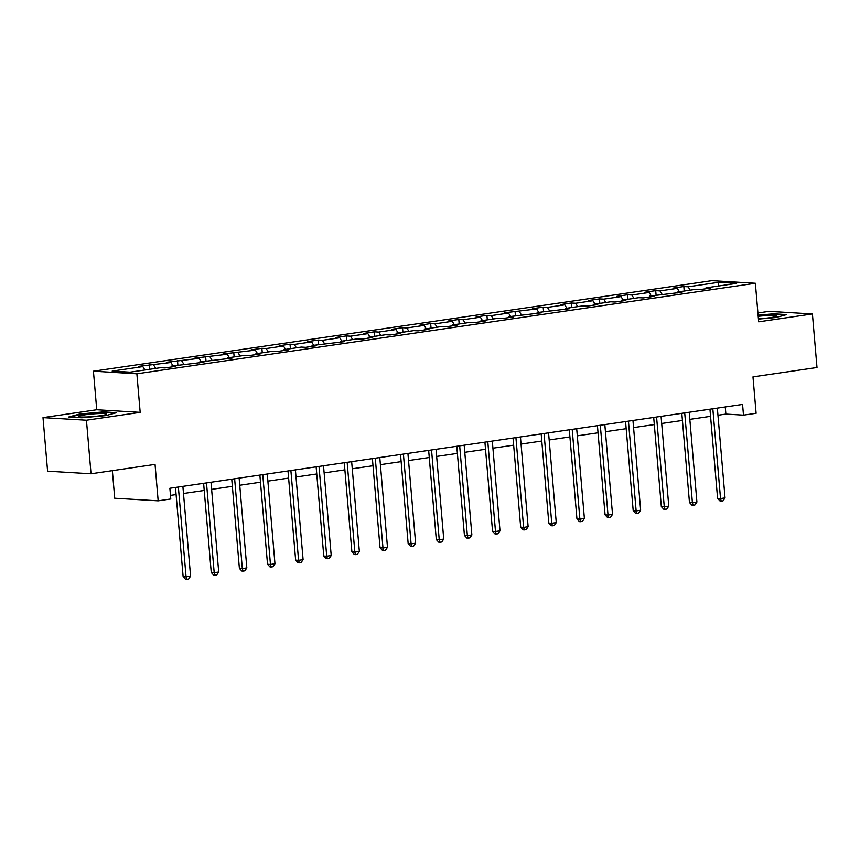 <?xml version="1.0" encoding="UTF-8"?>
<svg xmlns="http://www.w3.org/2000/svg" width="860" height="860" viewBox="0 0 860 860"><rect width="100%" height="100%" fill="white"/><g stroke="black" fill="none" stroke-linecap="round" stroke-linejoin="round"><path stroke-width="1.29" d="M112.359 470.656L114.724 498.23L158.165 500.832L170.785 498.983L169.871 488.265L742.567 404.437L743.491 415.144L756.112 413.294L752.984 376.884L817 367.51L812.41 313.954L768.969 311.352L757.918 312.975M43 417.627L47.59 471.183L91.031 473.785L86.441 420.228L140.18 412.359L136.869 373.799L93.428 371.197L96.739 409.758L43 417.627L86.441 420.228M136.869 373.799L755.37 283.262L711.929 280.661L93.428 371.197M718.777 282.295L688.118 286.788L683.829 286.531L673.014 288.111L677.304 288.369L659.986 290.906L655.707 290.648L644.882 292.228L649.171 292.486L631.863 295.023L627.574 294.765L616.76 296.345L621.038 296.603L603.731 299.14L599.442 298.882L588.627 300.462L592.905 300.721L575.598 303.257L571.32 303L560.494 304.58L564.784 304.838L547.465 307.375L543.187 307.117L532.361 308.697L536.651 308.955L504.239 312.814L508.518 313.072L491.21 315.609L486.921 315.351L476.107 316.931L480.396 317.19L463.078 319.726L458.799 319.469L447.974 321.049L452.263 321.307L434.945 323.844L430.666 323.586L419.841 325.166L424.13 325.424L406.823 327.961L402.534 327.703L391.719 329.294L395.998 329.541L378.69 332.078L374.401 331.82L363.587 333.411L367.876 333.659L350.558 336.195L346.279 335.938L335.454 337.529L339.743 337.786L322.435 340.313L318.146 340.055L307.321 341.646L311.61 341.904L294.303 344.43L290.013 344.172L279.199 345.763L283.477 346.021L266.17 348.547L261.881 348.289L251.066 349.88L255.355 350.138L222.933 353.998L227.223 354.255L194.811 358.115L199.09 358.373L166.679 362.232L170.957 362.49L138.546 366.349L142.835 366.607L112.176 371.09L130.021 372.165L160.68 367.671L164.959 367.929L175.784 366.349L171.495 366.091L203.917 362.232L199.627 361.974L232.039 358.115L227.76 357.857L245.068 355.32L249.357 355.578L260.171 353.998L255.882 353.739L273.2 351.202L277.479 351.46L288.304 349.88L284.015 349.622L301.322 347.085L305.612 347.343L316.437 345.763L312.148 345.505L344.559 341.646L340.281 341.388L357.588 338.851L361.877 339.109L372.692 337.518L368.402 337.27L385.721 334.733L389.999 334.991L400.825 333.4L396.535 333.153L413.843 330.616L418.132 330.874L428.946 329.283L424.668 329.036L441.975 326.499L446.265 326.757L457.079 325.166L452.801 324.908L470.108 322.382L474.397 322.64L485.212 321.049L480.923 320.791L498.241 318.264L502.519 318.522L513.345 316.931L509.055 316.673L541.467 312.814L537.188 312.556L569.6 308.697L565.321 308.439L582.629 305.913L586.907 306.16L597.732 304.58L593.443 304.322L610.761 301.785L615.04 302.043L625.865 300.462L621.576 300.204L638.883 297.667L643.172 297.925L653.987 296.345L649.708 296.087L682.12 292.228L677.83 291.97L695.149 289.433L699.427 289.691L710.253 288.111L705.963 287.853L736.622 283.37L718.777 282.295L718.089 286.079M171.043 367.037L171.495 366.091M153.65 365.027L155.725 368.402M170.957 362.49L173.032 365.865M199.176 362.92L199.627 361.974M181.782 360.91L183.857 364.285M199.09 358.373L201.165 361.748M227.298 358.803L227.76 357.857M209.915 356.782L211.979 360.168M227.223 354.255L229.298 357.631M255.431 354.685L255.882 353.739M238.037 352.664L240.112 356.051M255.355 350.138L257.419 353.514M283.563 350.568L284.015 349.622M266.17 348.547L268.245 351.933M283.477 346.021L285.552 349.396M311.696 346.451L312.148 345.505M294.303 344.43L296.377 347.816M311.61 341.904L313.685 345.279M339.818 342.334L340.281 341.388M322.435 340.313L324.5 343.688M339.743 337.786L341.818 341.162M367.951 338.216L368.402 337.27M350.558 336.195L352.632 339.571M367.876 333.659L369.94 337.045M396.084 334.099L396.535 333.153M378.69 332.078L380.765 335.454M395.998 329.541L398.072 332.927M424.216 329.982L424.668 329.036M406.823 327.961L408.898 331.337M424.13 325.424L426.205 328.81M452.338 325.865L452.801 324.908M434.945 323.844L437.02 327.219M452.263 321.307L454.338 324.693M480.471 321.748L480.923 320.791M463.078 319.726L465.152 323.102M480.396 317.19L482.46 320.565M508.604 317.63L509.055 316.673M491.21 315.609L493.285 318.985M508.518 313.072L510.593 316.448M536.737 313.513L537.188 312.556M519.343 311.492L521.407 314.867M536.651 308.955L538.726 312.331M564.859 309.396L565.321 308.439M547.465 307.375L549.54 310.75M564.784 304.838L566.858 308.213M592.991 305.279L593.443 304.322M575.598 303.257L577.673 306.633M592.905 300.721L594.98 304.096M621.124 301.161L621.576 300.204M603.731 299.14L605.805 302.516M621.038 296.603L623.113 299.979M649.246 297.033L649.708 296.087M631.863 295.023L633.928 298.398M649.171 292.486L651.246 295.862M677.379 292.916L677.83 291.97M659.986 290.906L662.06 294.281M677.304 288.369L679.368 291.744M705.512 288.799L705.963 287.853M688.118 286.788L690.193 290.164M158.165 500.832L155.047 464.411L91.031 473.785M755.37 283.262L758.67 321.823L812.41 313.954M717.96 415.251L725.872 414.09L743.491 415.144M170.484 495.392L176.096 494.575M183.492 493.489L204.228 490.458M211.614 489.372L232.35 486.341M239.746 485.255L260.483 482.213M267.879 481.138L288.616 478.096M296.012 477.02L316.749 473.978M324.134 472.903L344.871 469.861M352.267 468.786L373.004 465.744M380.399 464.669L401.136 461.627M408.521 460.551L429.269 457.509M436.654 456.423L457.391 453.392M464.787 452.306L485.524 449.275M492.92 448.189L513.656 445.158M521.042 444.072L541.789 441.04M549.174 439.954L569.911 436.923M577.307 435.837L598.044 432.806M605.44 431.72L626.177 428.688M633.562 427.603L654.299 424.571M661.695 423.486L682.432 420.454M689.827 419.368L710.564 416.337M142.835 366.607L144.91 369.983M725.259 406.963L725.872 414.09M683.829 286.531L684.216 291.035M655.707 290.648L656.094 295.152M627.574 294.765L627.961 299.269M599.442 298.882L599.828 303.387M571.32 303L571.696 307.504M543.187 307.117L543.574 311.621M515.054 311.234L515.441 315.738M486.921 315.351L487.308 319.856M458.799 319.469L459.186 323.983M430.666 323.586L431.053 328.101M402.534 327.703L402.921 332.218M374.401 331.82L374.788 336.335M346.279 335.938L346.666 340.452M318.146 340.055L318.533 344.57M290.013 344.172L290.4 348.687M261.881 348.289L262.268 352.804M233.759 352.417L234.146 356.921M205.626 356.535L206.013 361.039M177.493 360.652L177.88 365.156M149.361 364.769L149.748 369.273M758.445 319.092L775.817 317.534L786.685 314.588L773.602 313.803L758.101 315.201M140.18 412.359L96.739 409.758M81.807 417.777L105.748 415.616L116.616 412.682L103.533 411.897L79.582 414.047L68.725 416.992L81.807 417.777M773.645 314.351L773.602 313.803M79.636 414.606L79.582 414.047M103.576 412.435L103.533 411.897M709.951 409.209L717.595 498.392L720.529 498.563L712.832 408.79M725.044 497.908L723.045 500.842L721.239 501.1L720.529 498.563L725.044 497.908L717.347 408.124M721.239 501.1L720.067 501.036L717.595 498.392M758.413 318.802A14.04 1.311 -4.9 0 0 776.591 316.2A14.04 1.311 -4.9 0 0 776.741 315.921A14.04 1.311 -4.9 0 0 758.197 316.319M758.144 315.685L773.301 314.33L785.051 315.029M100.341 415.724A14.04 1.311 -4.9 0 0 106.522 414.294A14.04 1.311 -4.9 0 0 100.308 413.51A14.04 1.311 -4.9 0 0 85.075 414.81A14.04 1.311 -4.9 0 0 78.927 416.659A14.04 1.311 -4.9 0 0 100.341 415.724M70.466 417.089L80.034 414.498L103.232 412.413L114.982 413.123M681.819 413.327L689.473 502.509L692.408 502.681L684.711 412.908M696.912 502.025L694.912 504.96L693.117 505.218L692.408 502.681L696.912 502.025L689.215 412.241M693.117 505.218L691.945 505.153L689.473 502.509M653.697 417.444L661.34 506.626L664.275 506.809L656.578 417.025M668.779 506.142L666.79 509.077L664.984 509.335L664.275 506.809L668.779 506.142L661.082 416.358M664.984 509.335L663.812 509.27L661.34 506.626M625.564 421.561L633.207 510.743L636.142 510.926L628.445 421.142M640.657 510.26L638.658 513.194L636.851 513.452L636.142 510.926L640.657 510.26L632.96 420.475M636.851 513.452L635.68 513.388L633.207 510.743M597.431 425.678L605.074 514.861L608.009 515.043L600.312 425.259M612.524 514.377L610.525 517.312L608.729 517.569L608.009 515.043L612.524 514.377L604.827 424.603M608.729 517.569L607.547 517.505L605.074 514.861M569.298 429.796L576.952 518.978L579.887 519.16L572.19 429.377M584.391 518.494L582.403 521.429L580.597 521.687L579.887 519.16L584.391 518.494L576.695 428.721M580.597 521.687L579.425 521.622L576.952 518.978M541.177 433.913L548.82 523.095L551.755 523.278L544.058 433.494M556.259 522.611L554.27 525.546L552.464 525.815L551.755 523.278L556.259 522.611L548.562 432.838M552.464 525.815L551.292 525.74L548.82 523.095M513.044 438.03L520.687 527.212L523.622 527.395L515.925 437.611M528.137 526.729L526.137 529.663L524.331 529.932L523.622 527.395L528.137 526.729L520.44 436.955M524.331 529.932L523.159 529.857L520.687 527.212M484.911 442.147L492.554 531.34L495.5 531.512L487.803 441.728M500.004 530.846L498.004 533.78L496.209 534.049L495.5 531.512L500.004 530.846L492.307 441.072M496.209 534.049L495.027 533.974L492.554 531.34M456.778 446.265L464.432 535.457L467.367 535.63L459.67 445.846M471.871 534.974L469.882 537.898L468.077 538.166L467.367 535.63L471.871 534.974L464.174 445.19M468.077 538.166L466.905 538.091L464.432 535.457M428.656 450.393L436.3 539.575L439.234 539.747L431.537 449.963M443.738 539.091L441.75 542.015L439.944 542.284L439.234 539.747L443.738 539.091L436.041 449.307M439.944 542.284L438.772 542.208L436.3 539.575M400.523 454.51L408.167 543.692L411.101 543.864L403.404 454.08M415.616 543.208L413.617 546.132L411.811 546.401L411.101 543.864L415.616 543.208L407.919 453.424M411.811 546.401L410.639 546.326L408.167 543.692M372.391 458.627L380.045 547.809L382.979 547.981L375.283 458.197M387.484 547.325L385.484 550.25L383.689 550.518L382.979 547.981L387.484 547.325L379.787 457.541M383.689 550.518L382.506 550.443L380.045 547.809M344.269 462.744L351.912 551.926L354.847 552.099L347.15 462.315M359.351 551.443L357.362 554.367L355.556 554.635L354.847 552.099L359.351 551.443L351.654 461.659M355.556 554.635L354.385 554.56L351.912 551.926M316.136 466.862L323.779 556.044L326.714 556.216L319.017 466.432M331.218 555.56L329.229 558.484L327.423 558.753L326.714 556.216L331.218 555.56L323.521 465.776M327.423 558.753L326.252 558.678L323.779 556.044M288.003 470.979L295.646 560.161L298.581 560.333L290.884 470.56M303.096 559.677L301.097 562.601L299.291 562.87L298.581 560.333L303.096 559.677L295.399 469.893M299.291 562.87L298.119 562.795L295.646 560.161M259.87 475.096L267.524 564.278L270.459 564.45L262.762 474.677M274.964 563.794L272.964 566.729L271.169 566.987L270.459 564.45L274.964 563.794L267.267 474.01M271.169 566.987L269.997 566.923L267.524 564.278M231.749 479.213L239.392 568.395L242.326 568.567L234.629 478.794M246.831 567.912L244.842 570.846L243.036 571.104L242.326 568.567L246.831 567.912L239.134 478.128M243.036 571.104L241.864 571.04L239.392 568.395M203.616 483.331L211.259 572.513L214.194 572.685L206.497 482.911M218.709 572.029L216.709 574.964L214.903 575.222L214.194 572.685L218.709 572.029L211.012 482.245M214.903 575.222L213.731 575.157L211.259 572.513M175.483 487.448L183.126 576.63L186.061 576.802L178.364 487.029M190.576 576.146L188.576 579.081L186.781 579.339L186.061 576.802L190.576 576.146L182.879 486.362M186.781 579.339L185.599 579.274L183.126 576.63"/></g></svg>
